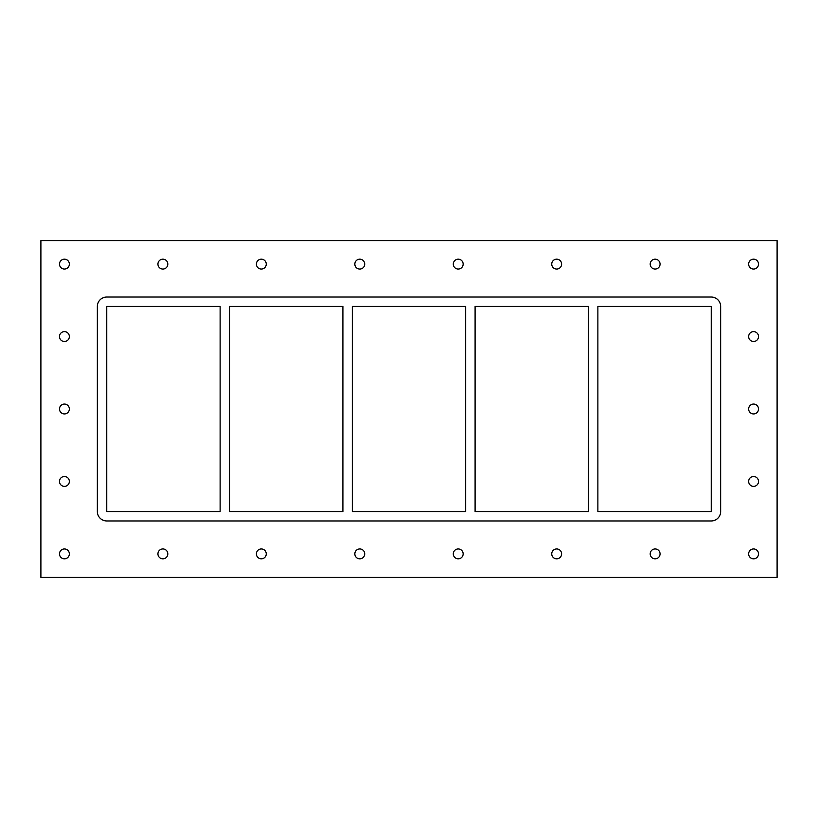 <?xml version="1.0" encoding="UTF-8"?>
<svg xmlns="http://www.w3.org/2000/svg" width="818" height="818" viewBox="0 0 818 818"><rect width="100%" height="100%" fill="white"/><g stroke="black" fill="none" stroke-linecap="round" stroke-linejoin="round"><path stroke-width="1.23" d="M167.813 553.888A4.939 4.939 0 0 1 160.4 558.162A4.939 4.939 0 0 1 160.4 549.614A4.939 4.939 0 0 1 167.813 553.888M266.259 553.888A4.939 4.939 0 0 1 258.856 558.162A4.939 4.939 0 0 1 258.856 549.614A4.939 4.939 0 0 1 266.259 553.888M364.716 553.888A4.939 4.939 0 0 1 357.302 558.162A4.939 4.939 0 0 1 357.302 549.614A4.939 4.939 0 0 1 364.716 553.888M463.162 553.888A4.939 4.939 0 0 1 455.759 558.162A4.939 4.939 0 0 1 455.759 549.614A4.939 4.939 0 0 1 463.162 553.888M561.618 553.888A4.939 4.939 0 0 1 554.205 558.162A4.939 4.939 0 0 1 554.205 549.614A4.939 4.939 0 0 1 561.618 553.888M660.065 553.888A4.939 4.939 0 0 1 652.662 558.162A4.939 4.939 0 0 1 652.662 549.614A4.939 4.939 0 0 1 660.065 553.888M660.065 264.112A4.939 4.939 0 0 1 652.662 268.386A4.939 4.939 0 0 1 652.662 259.838A4.939 4.939 0 0 1 660.065 264.112M561.618 264.112A4.939 4.939 0 0 1 554.205 268.386A4.939 4.939 0 0 1 554.205 259.838A4.939 4.939 0 0 1 561.618 264.112M463.162 264.112A4.939 4.939 0 0 1 455.759 268.386A4.939 4.939 0 0 1 455.759 259.838A4.939 4.939 0 0 1 463.162 264.112M364.716 264.112A4.939 4.939 0 0 1 357.302 268.386A4.939 4.939 0 0 1 357.302 259.838A4.939 4.939 0 0 1 364.716 264.112M266.259 264.112A4.939 4.939 0 0 1 258.856 268.386A4.939 4.939 0 0 1 258.856 259.838A4.939 4.939 0 0 1 266.259 264.112M167.813 264.112A4.939 4.939 0 0 1 160.4 268.386A4.939 4.939 0 0 1 160.4 259.838A4.939 4.939 0 0 1 167.813 264.112M758.521 481.444A4.939 4.939 0 0 1 751.108 485.718A4.939 4.939 0 0 1 751.108 477.17A4.939 4.939 0 0 1 758.521 481.444M758.521 409A4.939 4.939 0 0 1 751.108 413.274A4.939 4.939 0 0 1 751.108 404.726A4.939 4.939 0 0 1 758.521 409M758.521 336.556A4.939 4.939 0 0 1 751.108 340.83A4.939 4.939 0 0 1 751.108 332.282A4.939 4.939 0 0 1 758.521 336.556M69.356 336.556A4.939 4.939 0 0 1 61.953 340.83A4.939 4.939 0 0 1 61.953 332.282A4.939 4.939 0 0 1 69.356 336.556M69.356 409A4.939 4.939 0 0 1 61.953 413.274A4.939 4.939 0 0 1 61.953 404.726A4.939 4.939 0 0 1 69.356 409M69.356 481.444A4.939 4.939 0 0 1 61.953 485.718A4.939 4.939 0 0 1 61.953 477.17A4.939 4.939 0 0 1 69.356 481.444M69.356 264.112A4.939 4.939 0 0 1 61.953 268.386A4.939 4.939 0 0 1 61.953 259.838A4.939 4.939 0 0 1 69.356 264.112M758.521 264.112A4.939 4.939 0 0 1 751.108 268.386A4.939 4.939 0 0 1 751.108 259.838A4.939 4.939 0 0 1 758.521 264.112M758.521 553.888A4.939 4.939 0 0 1 751.108 558.162A4.939 4.939 0 0 1 751.108 549.614A4.939 4.939 0 0 1 758.521 553.888M69.356 553.888A4.939 4.939 0 0 1 61.953 558.162A4.939 4.939 0 0 1 61.953 549.614A4.939 4.939 0 0 1 69.356 553.888M40.9 240.594L40.9 577.406L777.1 577.406L777.1 240.594L40.9 240.594M720.648 511.547A9.407 9.407 0 0 1 711.241 520.964L106.759 520.964A9.407 9.407 0 0 1 97.352 511.547L97.352 306.453A9.407 9.407 0 0 1 106.759 297.036L711.241 297.036A9.407 9.407 0 0 1 720.648 306.453L720.648 511.547M597.876 511.547L597.876 306.453L711.241 306.453L711.241 511.547L597.876 511.547M475.094 511.547L475.094 306.453L588.459 306.453L588.459 511.547L475.094 511.547M352.313 511.547L352.313 306.453L465.687 306.453L465.687 511.547L352.313 511.547M229.541 511.547L229.541 306.453L342.906 306.453L342.906 511.547L229.541 511.547M106.759 511.547L106.759 306.453L220.124 306.453L220.124 511.547L106.759 511.547"/></g></svg>

